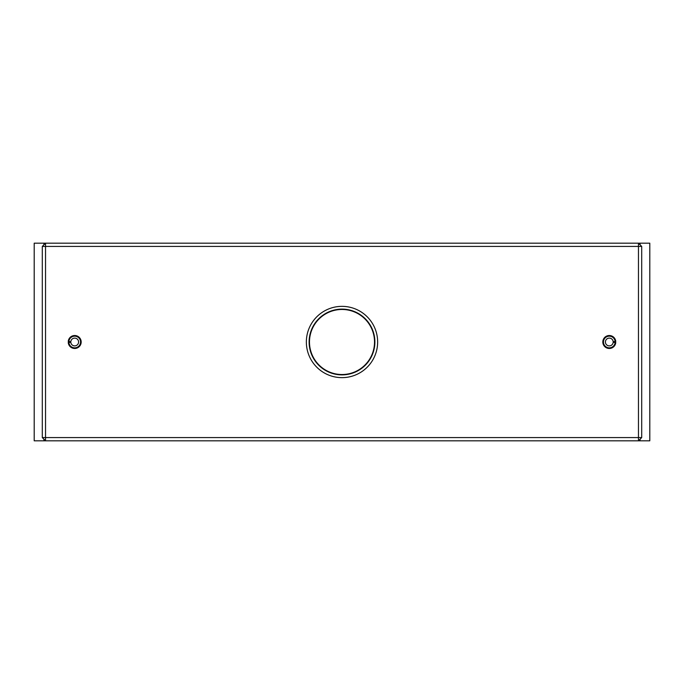 <?xml version="1.0" encoding="UTF-8"?>
<svg xmlns="http://www.w3.org/2000/svg" width="684" height="684" viewBox="0 0 684 684"><rect width="100%" height="100%" fill="white"/><g stroke="black" fill="none" stroke-linecap="round" stroke-linejoin="round"><path stroke-width="1.03" d="M640.079 244.804L640.079 243.179L638.463 243.179L638.463 246.42L45.537 246.42L45.537 437.58L638.463 437.58L638.463 246.42L641.703 246.42L641.703 437.58L638.463 437.58L638.463 440.821L43.921 440.821L43.921 439.196M42.297 437.58L45.537 440.821L45.537 437.58L42.297 437.58L42.297 246.42L45.537 243.179L34.2 243.179L34.2 440.821L43.921 440.821M43.921 244.804L43.921 243.179M640.079 243.179L649.8 243.179L649.8 440.821L638.463 440.821L641.703 437.58M640.079 440.821L640.079 439.196M615.113 341.538A5.831 5.831 0 0 0 606.255 337.024A5.831 5.831 0 0 0 606.255 346.976A5.831 5.831 0 0 0 615.113 342.462L615.762 342.504A6.481 6.481 0 0 1 605.913 347.523A6.481 6.481 0 0 1 605.913 336.477A6.481 6.481 0 0 1 615.762 341.496L613.172 341.692A3.89 3.89 0 0 0 607.272 338.683A3.89 3.89 0 0 0 607.272 345.317A3.89 3.89 0 0 0 613.172 342.308L615.762 342.504M42.297 246.42L45.537 246.42L45.537 243.179L638.463 243.179L641.703 246.42M68.887 341.538L70.828 341.692A3.89 3.89 0 0 1 76.728 338.683A3.89 3.89 0 0 1 76.728 345.317A3.89 3.89 0 0 1 70.828 342.308L68.238 342.504A6.481 6.481 0 0 0 78.087 347.523A6.481 6.481 0 0 0 78.087 336.477A6.481 6.481 0 0 0 68.238 341.496L68.887 341.538A5.831 5.831 0 0 1 77.745 337.024A5.831 5.831 0 0 1 77.745 346.976A5.831 5.831 0 0 1 68.887 342.462M374.524 342A32.524 32.524 0 0 0 342 309.476A32.524 32.524 0 0 0 309.476 342A32.524 32.524 0 0 0 342 374.524A32.524 32.524 0 0 0 374.524 342M309.117 342A32.883 32.883 0 0 1 342 309.117A32.883 32.883 0 0 1 374.883 342A32.883 32.883 0 0 1 342 374.883A32.883 32.883 0 0 1 309.117 342A32.883 32.883 0 0 0 342 374.883A32.883 32.883 0 0 0 374.883 342M370.984 321.258A35.636 35.636 0 0 0 321.258 313.016A35.636 35.636 0 0 0 313.016 362.742A35.636 35.636 0 0 0 362.742 370.984A35.636 35.636 0 0 0 370.984 321.258"/></g></svg>
